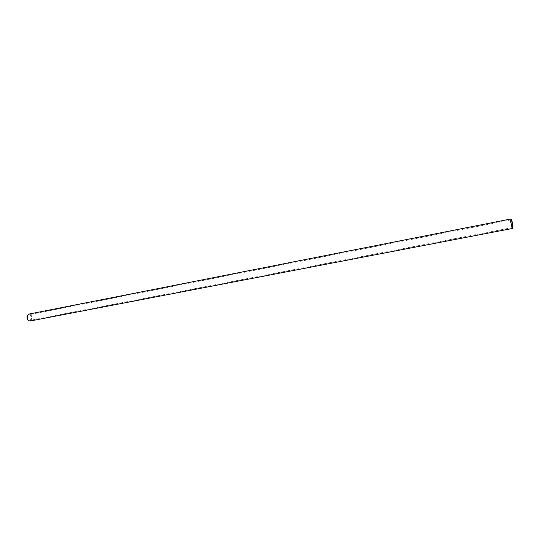 <?xml version="1.0" encoding="UTF-8"?>
<svg xmlns="http://www.w3.org/2000/svg" width="540" height="540" viewBox="0 0 540 540"><rect width="100%" height="100%" fill="white"/><g stroke="black" fill="none" stroke-linecap="round" stroke-linejoin="round"><path stroke-width="0.41" stroke-dasharray="2.7 2.03" d="M30.145 321.01L31.914 318.688C31.927 315.785 30.888 314.253 28.802 314.105M27.486 316.615C27.479 318.998 28.323 320.254 30.031 320.382L31.475 318.478C31.489 316.103 30.638 314.854 28.931 314.726L27.486 316.615M512.575 227.549L30.031 320.382M511.07 219.821L28.931 314.726"/><path stroke-width="0.81" d="M510.901 218.963L28.802 314.105L27.041 316.413C27.027 319.316 28.067 320.848 30.145 321.01L512.737 228.407C511.981 227.792 511.313 225.551 510.739 221.677L510.901 218.963C511.657 219.584 512.325 221.819 512.892 225.673L512.737 228.407M510.935 222.041C511.407 225.207 511.954 227.043 512.575 227.549L512.703 225.315C512.231 222.156 511.69 220.327 511.07 219.821L510.935 222.041"/></g></svg>
